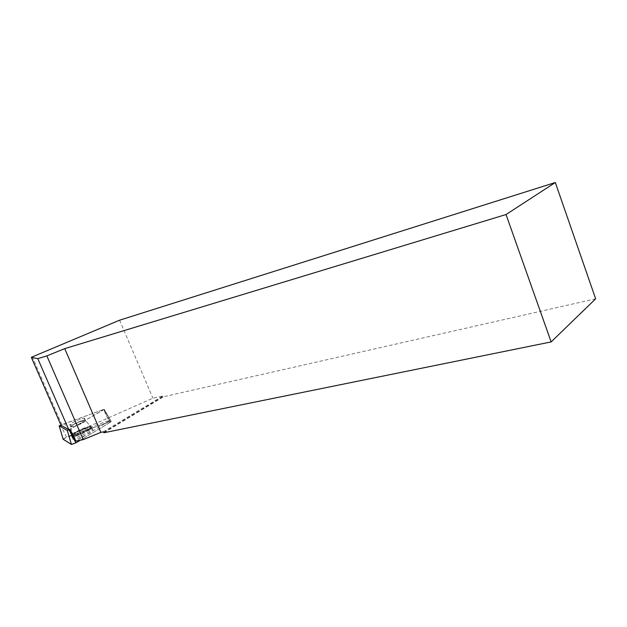 <?xml version="1.0" encoding="UTF-8"?>
<svg xmlns="http://www.w3.org/2000/svg" width="627" height="627" viewBox="0 0 627 627"><rect width="100%" height="100%" fill="white"/><g stroke="black" fill="none" stroke-linecap="round" stroke-linejoin="round"><path stroke-width="0.47" stroke-dasharray="3.13 2.35" d="M72.481 422.7C77.866 419.871 81.855 418.405 84.441 418.303C87.098 418.773 72.034 425.819 70.114 424.996C69.526 424.73 70.318 423.97 72.481 422.7M63.139 439.237L66.595 437.215L111.23 421.383L110.485 422.19L103.894 409.619L69.777 429.377L104.184 409.321L60.905 424.965M110.485 422.19L80.311 440.209L110.485 422.19C112.805 420.286 105.759 423.17 102.295 424.361L71.533 435.436M76.18 435.898C83.556 431.94 89.081 429.918 92.765 429.832C93.674 430.216 92.647 431.313 89.685 433.116C82.121 437.191 76.525 439.229 72.904 439.229C72.121 438.798 73.218 437.685 76.18 435.898M103.933 432.748L163.514 396.758L163.341 396.358L162.793 395.966L152.917 398.216L72.842 433.523L108.871 420.537L103.51 409.478L61.924 424.769L32.259 356.912M595.65 298.805L163.514 396.758M119.585 320.193L152.917 398.216M109.819 420.929L103.886 409.619L104.184 409.313L110.517 420.168L75.953 441.079M72.842 433.523L64.346 423.711M75.663 434.597C82.991 430.671 88.485 428.664 92.145 428.57C96.088 429.291 75.005 439.276 72.395 437.897C71.627 437.474 72.708 436.368 75.663 434.597M110.517 420.168L108.871 420.537M111.23 421.383L104.184 409.321L103.51 409.478L109.474 421.767M61.924 424.769L61.062 425.31M82.137 420.56C76.729 423.405 72.716 424.887 70.106 424.988C67.536 424.471 82.521 417.488 84.441 418.295C85.037 418.546 84.269 419.298 82.137 420.56M103.181 431.885L162.793 395.966M103.753 432.324L163.341 396.358M63.108 439.127C64.369 438.101 66.344 437.168 69.017 436.345M66.595 437.215L60.529 425.106M88.407 430.49C91.315 428.719 92.334 427.661 91.448 427.293C88.666 426.141 68.57 435.593 71.933 436.502C75.483 436.47 80.969 434.472 88.407 430.49M88.062 430.012C80.138 434.205 74.684 436.126 71.705 435.789C69.91 434.464 87.137 426.36 90.711 426.83C92.106 427.018 91.228 428.084 88.062 430.012M83.085 422.747C85.217 421.485 85.977 420.725 85.382 420.474C82.788 420.56 78.798 422.026 73.422 424.863C71.259 426.133 70.475 426.909 71.063 427.175C73.672 427.081 77.685 425.608 83.085 422.747M74.997 432.873C82.247 428.993 87.67 427.011 91.283 426.909C92.161 427.269 91.15 428.335 88.235 430.098C80.805 434.072 75.311 436.078 71.768 436.11C71 435.694 72.081 434.613 74.997 432.873M82.921 422.355C77.513 425.216 73.5 426.689 70.89 426.783C68.312 426.25 83.281 419.259 85.209 420.082C85.805 420.341 85.045 421.093 82.921 422.355M87.89 429.62C91.056 427.692 91.942 426.634 90.539 426.438C86.973 425.976 69.746 434.08 71.533 435.404C74.511 435.734 79.966 433.806 87.89 429.62M72.395 437.897L71.533 435.404L70.89 426.783L70.106 424.988L71.063 427.175L71.705 435.789L72.904 439.229M92.145 428.57L85.209 420.082L84.441 418.295L85.382 420.474L91.448 427.293L92.765 429.832"/><path stroke-width="0.94" d="M60.905 424.965L59.181 425.866L67.277 430.459L69.777 429.385L75.953 441.079L83.25 439.621L100.845 432.364L103.181 431.885L103.933 432.748L551.149 341.919L595.65 298.805L555.318 182.512L119.585 320.193L32.259 356.912L31.35 357.374L37.785 358.636L68.751 429.597L69.777 429.377M71.407 444.449L67.293 430.459L71.431 444.465L63.139 439.237L59.181 425.866M63.108 439.127L71.188 444.316C73.547 444.049 76.588 442.686 80.311 440.209L75.883 442.85L71.431 444.465M555.318 182.512L506.036 214.536L551.149 341.919M506.036 214.536L64.722 348.628L100.845 432.364M64.722 348.628L46.853 355.901L37.785 358.636M83.25 439.621L46.853 355.901M68.751 429.597L61.062 425.31L31.35 357.374M69.017 436.345L71.533 435.436M69.009 429.832L75.883 442.85"/></g></svg>

